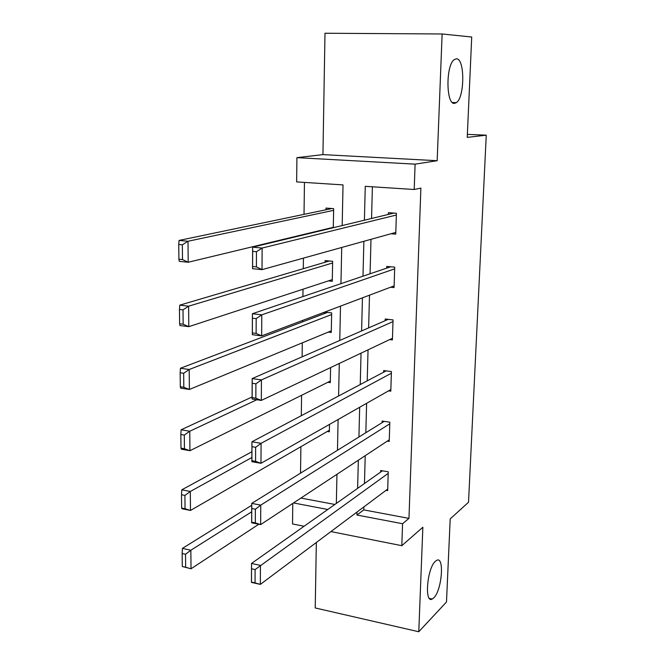 <?xml version="1.0" encoding="UTF-8"?>
<svg xmlns="http://www.w3.org/2000/svg" width="665" height="665" viewBox="0 0 665 665"><rect width="100%" height="100%" fill="white"/><g stroke="black" fill="none" stroke-linecap="round" stroke-linejoin="round"><path stroke-width="1" d="M454.544 103.366C446.032 105.12 445.641 65.112 454.262 59.592L456.406 58.811C464.951 58.337 464.802 97.447 456.381 102.634L454.544 103.366M433.804 597.852L432.267 599.024C424.212 603.995 427.071 568.351 435.334 561.335L436.606 560.395C444.644 555.558 442.001 590.188 433.804 597.852M342.176 225.568L343.032 184.903L296.632 181.911L296.923 157.647L415.093 164.147L414.212 189.492L365.26 186.333L364.403 220.206M467.37 134.372L486.256 135.178L467.237 137.381L471.718 37.016L442.125 33.973L324.994 33.25L322.932 154.621L296.923 157.647M316.341 542.482L315.227 607.96L418.775 631.75L422.857 527.245L401.81 545.682L330.904 531.584M304.088 526.256L292.534 523.954L292.783 503.43M304.454 182.41L304.021 214.363M303.431 258.12L303.29 268.685M303.016 289.217L302.916 296.582M302.592 320.439L302.575 321.877M302.292 342.832L302.101 356.847M301.586 395.318L301.303 415.692M300.888 446.705L300.53 473.164M486.256 135.178L468.526 502.25L450.205 518.891L446.489 601.991L418.775 631.75M300.913 498.068L334.886 504.461M327.271 431.477L329.358 431.809L329.507 424.395M327.837 382.292L330.306 382.641L330.596 367.579M328.261 332.101L331.27 332.467L331.652 312.907L324.661 312.101M324.171 312.292L324.146 313.681M328.427 280.888L332.259 281.278L332.641 261.303L325.085 260.597L325.06 262.259M333.29 227.713L333.655 208.644L326.025 208.079L325.991 209.774M329.208 228.694L328.036 228.602M363.855 506.93L363.772 509.889L408.958 518.392L420.887 188.12L414.212 189.492M372.392 186.79L371.552 218.477M370.995 239.317L370.072 273.772M369.499 295.177L368.626 327.887M368.044 349.84L367.213 380.862M366.615 403.322L365.833 432.724M365.218 455.675L364.478 483.513M386.024 490.329L387.67 490.629L388.26 471.818L380.679 470.512L380.629 472.084M387.321 441.103L389.225 441.41L389.823 422.217L382.159 421.036L382.117 422.641M388.551 390.87L390.804 391.186L391.419 371.594L383.672 370.555L383.622 372.192M389.673 339.582L392.416 339.923L393.048 319.915L385.218 319.025L385.168 320.688M390.571 287.222L394.071 287.579L394.711 267.155L386.789 266.416L386.739 268.12M390.987 233.748L395.75 234.138L396.406 213.282L388.402 212.684L388.352 214.429M322.932 154.621L437.171 160.706L442.125 33.973M437.171 160.706L415.093 164.147M408.958 518.392L402.574 523.729L401.81 545.682M336.349 503.422L336.956 474.303M337.463 450.296L338.103 419.507M338.601 395.983L339.283 363.464M339.765 340.455L340.488 306.133M340.954 283.664L341.719 247.463M293.506 502.948L327.787 509.481M357.022 512.042L356.947 515.034L402.574 523.729M363.871 241.295L362.99 276.183M362.442 297.845L361.602 330.946M361.045 353.157L360.247 384.545M359.674 407.263L358.917 437.005M358.335 460.213L357.62 488.368M363.772 509.889L356.947 515.034M387.72 489.066L260.331 584.402L251.453 582.399L251.52 563.455L260.431 565.4L260.331 584.402L255.052 582.897L255.111 569.564L251.536 568.774L251.495 582.091L255.052 582.897M382.425 470.812L251.52 563.455L251.536 568.774M388.21 473.389L255.111 569.564M251.719 505.292L182.418 548.401L190.847 550.238L251.703 511.801M258.81 524.244L191.021 568.774L182.293 566.505L185.66 567.262L185.527 554.253L182.144 553.513L182.293 566.505M185.527 554.253L190.847 550.238L191.021 568.774L185.66 567.262M182.144 553.513L182.418 548.401M389.274 439.814L260.655 524.61L251.661 522.798L251.727 503.38L260.755 505.134L260.655 524.61L255.31 522.881L255.368 509.215L251.752 508.501L251.703 522.158L255.31 522.881M384.195 421.352L251.727 503.38L251.752 508.501M389.773 423.821L260.755 505.134L255.368 509.215M251.661 522.798L251.703 522.158M390.854 389.557L260.979 463.306L251.877 461.693L251.944 441.776L261.087 443.322L260.979 463.306L255.576 461.335L255.634 447.312L251.969 446.689L251.919 460.695L255.576 461.335M386.099 370.879L251.944 441.776L251.969 446.689M391.369 373.231L261.087 443.322L255.634 447.312M251.877 461.693L251.919 460.695M251.91 451.735L181.778 489.822L190.306 491.477L251.885 457.503M329.391 430.247L190.481 510.462L181.986 508.75L181.645 508.052L185.053 508.742L184.92 495.408L181.503 494.743L181.645 508.052M184.92 495.408L190.306 491.477L190.481 510.462L185.053 508.742M181.503 494.743L181.778 489.822M252.101 396.972L181.121 429.789L189.758 431.244L256.84 399.732M330.339 381.045L189.932 450.712L181.337 449.191L180.988 448.152L184.438 448.759L184.296 435.101L180.838 434.503L180.988 448.152M184.296 435.101L189.758 431.244L189.932 450.712L184.438 448.759M180.838 434.503L181.121 429.789M392.475 338.261L261.32 400.413L252.093 399.008L252.168 378.576L261.428 379.915L261.32 400.413L255.842 398.202L255.9 383.813L252.193 383.264L252.135 397.637L255.842 398.202M388.21 319.366L252.168 378.576L252.193 383.264M392.998 321.594L261.428 379.915L255.9 383.813M252.093 399.008L252.135 397.637M394.121 285.884L261.661 335.883L252.318 334.703L252.392 313.73L261.777 314.844L261.661 335.883L256.116 333.406L256.183 318.635L252.417 318.186L252.368 332.932L256.116 333.406M390.679 266.781L252.392 313.73L252.417 318.186M394.661 268.868L261.777 314.844L256.183 318.635M252.318 334.703L252.368 332.932M395.808 232.409L262.018 269.649L252.55 268.693L252.625 247.172L262.135 248.045L262.018 269.649L256.399 266.889L256.466 251.727L252.65 251.37L252.6 266.515L256.399 266.889M393.88 213.091L252.625 247.172L252.65 251.37M396.357 215.028L262.135 248.045L256.466 251.727M252.55 268.693L252.6 266.515M327.454 312.425L180.448 368.252L189.192 369.507L331.619 314.537M331.303 330.846L189.375 389.466L180.672 388.136L180.315 386.747L183.806 387.271L183.665 373.265L180.157 372.757L180.315 386.747M183.665 373.265L189.192 369.507L189.375 389.466L183.806 387.271M180.157 372.757L180.448 368.252M329.341 260.996L179.766 305.152L188.611 306.191L332.608 262.974M332.292 279.616L188.794 326.665L179.982 325.551L179.617 323.78L183.158 324.221L183.008 309.857L179.459 309.433L179.617 323.78M183.008 309.857L188.611 306.191L188.794 326.665L183.158 324.221M179.459 309.433L179.766 305.152M332.018 208.519L179.051 240.431L188.012 241.245L333.622 210.348M333.298 227.33L188.203 262.251L179.284 261.353L178.91 259.192L182.493 259.55L182.343 244.811L178.744 244.471L178.91 259.192M182.343 244.811L188.012 241.245L188.203 262.251L182.493 259.55M178.744 244.471L179.051 240.431M432.267 599.024L429.407 598.409M456.381 102.634L452.4 102.51"/></g></svg>
